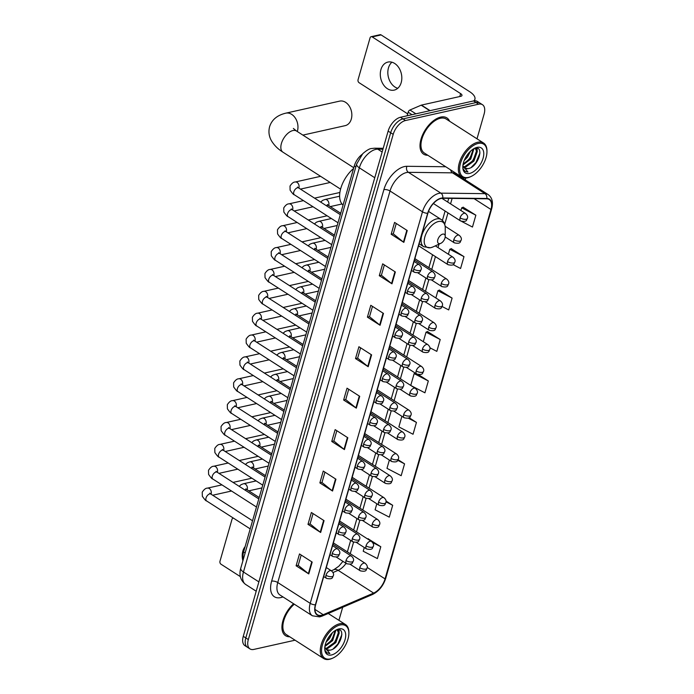 <?xml version="1.0" encoding="UTF-8"?>
<svg xmlns="http://www.w3.org/2000/svg" width="694" height="694" viewBox="0 0 694 694"><rect width="100%" height="100%" fill="white"/><g stroke="black" fill="none" stroke-linecap="round" stroke-linejoin="round"><path stroke-width="1.04" d="M243.429 558.922A13.464 7.33 -57.3 0 1 243.594 551.956L354.278 165.961A13.464 7.33 -57.3 0 1 362.094 154.38M477.004 138.809L484.108 114.042A13.464 7.33 122.7 0 0 482.469 104.699L477.394 101.445A13.464 7.33 122.7 0 0 473.525 100.942L400.447 117.277A13.464 7.33 122.7 0 0 388.137 131.105L243.273 636.311A13.464 7.33 122.7 0 0 244.913 645.654L247.454 647.276A13.464 7.33 122.7 0 1 245.806 637.933A13.464 7.33 122.7 0 0 247.454 647.276L249.987 648.907A13.464 7.33 122.7 0 0 253.857 649.411L295.071 640.198M482.469 104.699A13.464 7.33 122.7 0 0 478.591 104.195L405.513 120.522A13.464 7.33 122.7 0 0 393.203 134.358L390.67 132.736L245.806 637.933L390.67 132.736A13.464 7.33 122.7 0 1 402.98 118.9A13.464 7.33 122.7 0 0 390.67 132.736L388.137 131.105M478.591 104.195L476.058 102.565L402.98 118.9L476.058 102.565A13.464 7.33 122.7 0 1 479.927 103.068A13.464 7.33 122.7 0 0 476.058 102.565L473.525 100.942M449.599 121.242A21.549 11.737 122.7 0 0 446.893 117.902A21.549 11.737 122.7 0 0 440.699 117.095A21.549 11.737 122.7 0 0 422.802 134.419A21.549 11.737 122.7 0 0 423.635 154.181A21.549 11.737 122.7 0 0 427.799 155.248A21.549 11.737 122.7 0 1 423.635 154.181A21.549 11.737 122.7 0 1 422.802 134.419A21.549 11.737 122.7 0 1 440.699 117.095A21.549 11.737 122.7 0 1 446.893 117.902A21.549 11.737 122.7 0 1 449.599 121.242M321.513 615.266A14.366 7.825 -57.3 0 1 317.384 614.728A14.366 7.825 -57.3 0 1 315.631 604.76L427.903 213.232A14.366 7.825 -57.3 0 1 442.625 198.293L486.685 198.805A14.366 7.825 -57.3 0 1 489.218 199.516A14.366 7.825 -57.3 0 1 490.97 209.484L385.049 578.891A14.366 7.825 -57.3 0 1 373.624 593.084L323.222 614.702A14.366 7.825 -57.3 0 1 321.513 615.266M321.426 615.578A14.721 8.016 122.7 0 0 323.17 615.005L373.58 593.387A14.721 8.016 122.7 0 0 385.283 578.839L491.213 209.432A14.721 8.016 122.7 0 0 486.815 198.484L442.755 197.972A14.721 8.016 122.7 0 0 427.66 213.284L315.388 604.812A14.721 8.016 122.7 0 0 321.426 615.578M407.239 230.538L394.565 222.41L391.173 234.251L403.847 242.38L407.239 230.538M396.248 223.494L393.281 233.835L403.44 242.093A3.591 1.449 16 0 0 403.847 242.38M393.298 233.774L391.173 234.251M395.354 271.979L382.68 263.85L379.288 275.692L391.963 283.82L395.354 271.979M384.363 264.935L381.396 275.275L391.563 283.534A3.591 1.449 16 0 0 391.963 283.82M381.414 275.223L379.288 275.692M383.478 313.428L370.796 305.299L367.404 317.141L380.078 325.269L383.478 313.428M372.478 306.375L369.52 316.724L379.679 324.974A3.591 1.449 16 0 0 380.078 325.269M369.538 316.664L367.404 317.141M371.594 354.868L358.919 346.74L355.519 358.581L368.193 366.71L371.594 354.868M360.602 347.815L357.636 358.165L367.794 366.415A3.591 1.449 16 0 0 368.193 366.71M357.653 358.104L355.519 358.581M312.179 562.079L299.496 553.951L296.104 565.792L308.778 573.921L312.179 562.079M301.179 555.035L298.212 565.376L308.379 573.626A3.591 1.449 16 0 0 308.778 573.921M298.229 565.315L296.104 565.792M324.055 520.639L311.38 512.51L307.989 524.352L320.663 532.48L324.055 520.639M313.063 513.586L310.097 523.935L320.255 532.185A3.591 1.449 16 0 0 320.663 532.48M310.114 523.875L307.989 524.352M335.939 479.198L323.265 471.07L319.873 482.911L332.547 491.04L335.939 479.198M324.948 472.146L321.981 482.495L332.14 490.745A3.591 1.449 16 0 0 332.547 491.04M321.999 482.434L319.873 482.911M347.824 437.749L335.15 429.621L331.758 441.462L344.432 449.591L347.824 437.749M336.833 430.705L333.866 441.046L344.024 449.304A3.591 1.449 16 0 0 344.432 449.591M333.883 440.985L331.758 441.462M359.709 396.309L347.035 388.18L343.634 400.022L356.317 408.15L359.709 396.309M348.718 389.265L345.751 399.605L355.909 407.864A3.591 1.449 16 0 0 356.317 408.15M345.768 399.544L343.634 400.022M293.597 603.745A21.549 11.737 122.7 0 0 285.555 635.695A21.549 11.737 122.7 0 0 289.719 636.771A21.549 11.737 122.7 0 1 285.555 635.695A21.549 11.737 122.7 0 1 293.597 603.745M393.203 134.358L248.339 639.564A13.464 7.33 122.7 0 0 249.987 648.907M338.906 620.315A13.464 7.33 122.7 0 0 339.245 619.248L342.671 607.285M465.232 179.876L465.761 178.02M442.069 306.488L448.706 309.932L452.098 298.09L439.38 290.109M453.095 264.605L460.582 268.483L463.982 256.641L451.256 248.669M461.822 221.525L472.467 227.042L475.867 215.201L463.141 207.228M401.904 416.305L398.868 426.897L413.051 434.253L416.443 422.412L409.122 417.719M389.369 460.035L386.983 468.346L401.167 475.694L404.567 463.861L398.104 459.714M376.825 503.775L375.098 509.786L389.282 517.143L392.683 505.301L386.003 501.016M364.289 547.505L363.214 551.227L377.397 558.583L380.798 546.742L368.08 538.77M429.872 347.763L436.821 351.372L440.213 339.531L427.495 331.558M410.995 385.586L424.936 392.813L428.328 380.971L418.569 374.717M428.328 380.971L414.144 373.615L410.761 385.43M414.144 373.615L415.307 373.129M416.443 422.412L408.263 418.17M404.567 463.861L397.74 460.322M392.683 505.301L386.011 501.84M367.603 538.969L368.245 538.691M380.798 546.742L372.574 542.474M440.213 339.531L426.029 332.174L423.297 341.7M426.029 332.174L427.66 331.48M452.098 298.09L437.914 290.734L435.841 297.969M437.914 290.734L439.545 290.04M463.982 256.641L449.799 249.293L448.376 254.238M449.799 249.293L451.43 248.599M475.867 215.201L461.684 207.844L460.92 210.508M458.335 219.512L459.957 220.553M461.684 207.844L463.314 207.159M245.121 546.62A14.366 10.557 -102.6 0 0 242.839 551.114A14.366 10.557 -102.6 0 0 242.891 560.787M233.54 518.201A2.247 1.648 -102.6 0 0 233.071 518.21A2.247 1.648 -102.6 0 0 231.978 519.39L219.981 561.229A2.247 1.648 -102.6 0 0 221.004 564.213L240.341 576.619M340.086 624.973A19.302 10.514 122.7 0 0 322.441 644.804A19.302 10.514 122.7 0 0 330.353 658.918A19.302 10.514 122.7 0 0 333.042 657.99A19.302 10.514 122.7 0 0 348.882 633.275A19.302 10.514 122.7 0 0 340.086 624.973M348.882 633.275L348.891 632.468A20.195 11 122.7 0 0 345.482 624.539A20.195 11 122.7 0 0 339.678 623.776A20.195 11 122.7 0 0 322.901 640.015A20.195 11 122.7 0 0 323.682 658.545A20.195 11 122.7 0 0 329.485 659.3A20.195 11 122.7 0 0 332.305 658.328L333.042 657.99M294.299 604.188A20.195 11 122.7 0 0 286.284 634.568L323.682 658.545M332.435 632.728L329.494 638.558L326.093 642.141M330.856 634.359L327.021 640.059M335.861 630.169L332.66 640.588L324.896 646.487M335.228 630.542L331.871 640.076L325.035 645.68M324.844 646.834A11.225 6.116 122.7 0 0 326.605 649.758A11.225 6.116 122.7 0 0 329.832 650.174C340.251 648.977 346.757 626.925 336.859 629.84L337.674 630.195L339.192 633.093L335.835 642.618L327.455 648.656L325.538 648.673M337.258 629.97L338.394 632.581L335.037 642.115L326.666 648.144L325.295 648.231M329.832 650.174L326.492 649.679M331.48 654.971A14.808 8.068 122.7 0 0 345.022 639.755A14.808 8.068 122.7 0 0 338.95 628.92A14.808 8.068 122.7 0 0 336.937 629.614A14.808 8.068 122.7 0 0 324.723 648.656A14.808 8.068 122.7 0 0 331.48 654.971M325.208 650.547L327.021 652.907L329.893 653.575L324.792 647.294M329.893 653.575L326.926 652.846M341.882 634.524L337.909 644.015L333.129 648.942M338.629 629.762L338.767 631.488M338.377 634.377L334.742 641.976L330.283 646.661M335.211 632.347L331.576 639.946L327.117 644.631M330.006 635.374L327.577 639.001M338.984 629.831L339.123 632.607M335.983 630.091L335.948 630.577M302.879 135.104L345.178 125.649A12.57 9.239 -102.6 0 0 351.303 119.073A12.57 9.239 -102.6 0 0 349.256 106.069A12.57 9.239 -102.6 0 0 339.696 101.116L285.807 113.165A12.57 9.239 77.4 0 1 295.366 118.119A12.57 9.239 77.4 0 1 297.422 131.114A12.57 9.239 77.4 0 1 297.292 131.522M442.763 234.121A5.387 2.932 122.7 0 0 437.836 239.656A5.387 2.932 122.7 0 0 440.048 243.594A5.387 2.932 122.7 0 0 440.794 243.334A5.387 2.932 122.7 0 0 445.218 236.437A5.387 2.932 122.7 0 0 442.763 234.121M353.558 168.477A24.689 13.446 122.7 0 0 343.062 205.06M397.74 88.303A14.366 10.557 77.4 0 1 388.458 67.908A14.366 10.557 77.4 0 1 391.91 62.208M380.919 69.591A14.366 10.557 -102.6 0 0 383.262 84.46A14.366 10.557 -102.6 0 0 394.192 90.116A14.366 10.557 -102.6 0 0 401.193 82.603A14.366 10.557 -102.6 0 0 398.85 67.734A14.366 10.557 -102.6 0 0 387.92 62.078A14.366 10.557 -102.6 0 0 380.919 69.591M412.002 114.692L408.15 112.22L407.135 115.777M473.75 100.89A17.957 7.252 16 0 0 474.904 99.216A17.957 7.252 16 0 0 469.534 91.608L381.119 34.917L372.201 36.912L460.616 93.603A4.485 1.813 -164 0 1 461.961 95.503A4.485 1.813 -164 0 1 460.816 96.301L421.44 105.098L430.089 110.65M372.201 36.912A2.247 1.648 -102.6 0 0 371.151 36.695L380.06 34.7A2.247 1.648 77.4 0 1 381.119 34.917M371.151 36.695A2.247 1.648 -102.6 0 0 370.058 37.866L358.061 79.706A2.247 1.648 -102.6 0 0 359.076 82.69L407.682 113.859M408.15 112.22A2.247 1.223 -57.3 0 1 409.937 110.008L421.171 105.184A2.247 1.223 -57.3 0 1 421.44 105.098M478.157 143.45A19.302 10.514 122.7 0 0 460.512 163.281A19.302 10.514 122.7 0 0 468.424 177.395A19.302 10.514 122.7 0 0 471.113 176.467A19.302 10.514 122.7 0 0 486.962 151.752A19.302 10.514 122.7 0 0 478.157 143.45M486.962 151.752L486.962 150.945A20.195 11 122.7 0 0 483.562 143.016A20.195 11 122.7 0 0 477.75 142.253A20.195 11 122.7 0 0 460.972 158.492A20.195 11 122.7 0 0 461.753 177.022A20.195 11 122.7 0 0 467.565 177.777A20.195 11 122.7 0 0 470.376 176.805L471.113 176.467M483.562 143.016L446.164 119.038A20.195 11 122.7 0 0 440.352 118.275A20.195 11 122.7 0 0 423.583 134.515A20.195 11 122.7 0 0 424.364 153.044L461.753 177.022M470.515 151.205L467.565 157.035L464.165 160.618M468.927 152.845L465.093 158.536M473.933 148.646L470.74 159.065L462.967 164.964M473.299 149.028L469.942 158.562L463.106 164.157M474.939 148.316L475.754 148.672L477.264 151.57L473.907 161.095L465.535 167.133L463.609 167.15M475.329 148.455L476.474 151.058L473.117 160.592L464.737 166.621L463.366 166.707M462.915 165.311A11.225 6.116 122.7 0 0 464.685 168.234A11.225 6.116 122.7 0 0 467.912 168.651L464.564 168.156M469.552 173.448A14.808 8.068 122.7 0 0 483.093 158.232A14.808 8.068 122.7 0 0 477.021 147.397A14.808 8.068 122.7 0 0 475.017 148.091A14.808 8.068 122.7 0 0 462.803 167.141A14.808 8.068 122.7 0 0 469.552 173.448M467.912 168.651C478.322 167.462 484.828 145.402 474.93 148.316M463.28 169.024L465.093 171.383L467.964 172.051L462.863 165.771M467.964 172.051L465.006 171.323M479.953 153.001L475.98 162.491L471.2 167.419M476.7 148.238L476.847 149.965M476.448 152.853L472.814 160.461L468.355 165.137M473.282 150.824L469.647 158.423L465.188 163.107M468.086 153.851L465.657 157.477M477.056 148.308L477.194 151.084M474.054 148.577L474.028 149.054M245.138 552.945L243.594 551.956M355.822 166.95L354.278 165.961M382.941 149.227L377.753 149.167A17.957 9.777 122.7 0 0 375.758 149.392A17.957 9.777 122.7 0 0 359.353 167.835L243.455 571.995A17.957 9.777 122.7 0 0 245.65 584.452C240.48 580.453 238.849 575.031 240.766 568.195L356.664 164.027A8.979 3.626 -164 0 0 359.353 167.835L374.769 177.725M258.879 581.884L243.455 571.995A8.979 3.626 -164 0 1 240.766 568.195M382.151 151.986L377.753 149.167A8.979 7.131 -89.3 0 0 374.595 148.195L383.209 148.299M243.273 636.311L248.339 639.564M400.447 117.277L405.513 120.522M282.952 596.918A22.442 12.223 -57.3 0 1 271.623 581.164L383.895 189.636A4.485 1.813 -164 0 1 390.028 190.997L277.756 582.535A17.957 9.777 122.7 0 0 279.951 594.992L312.404 615.795A17.957 9.777 -57.3 0 1 310.209 603.338A4.485 1.813 16 0 0 315.388 604.812M383.895 189.636A22.442 12.223 -57.3 0 1 404.402 166.577A22.442 12.223 -57.3 0 1 406.892 166.3L445.739 166.751M406.441 172.554A17.957 9.777 122.7 0 0 390.028 190.997L422.481 211.809A17.957 9.777 -57.3 0 1 440.881 193.14L484.941 193.652A17.957 9.777 -57.3 0 1 488.116 194.546L455.663 173.743A17.957 9.777 122.7 0 0 452.497 172.841L408.436 172.338A17.957 9.777 122.7 0 0 406.441 172.554M312.404 615.795L319.674 616.905L322.068 616.125A4.485 2.932 -113.2 0 0 323.17 615.005M322.068 616.125L372.47 594.506C378.811 591.323 383.235 585.927 385.725 578.31A4.485 1.813 -164 0 1 385.283 578.839M491.213 209.432A4.485 1.813 16 0 0 491.647 208.903C493.408 202.405 492.228 197.617 488.116 194.546M486.815 198.484A4.485 3.565 -89.3 0 0 484.941 193.652L452.497 172.841A4.485 3.565 90.7 0 1 450.658 169.909M372.47 594.506A4.485 2.932 -113.2 0 0 373.58 593.387M442.755 197.972A4.485 3.565 -89.3 0 0 440.881 193.14L408.436 172.338A4.485 3.565 90.7 0 1 406.892 166.3M427.66 213.284A4.485 1.813 -164 0 1 422.481 211.809L310.209 603.338L277.756 582.535A4.485 1.813 -164 0 0 271.623 581.164M458.621 175.009A22.442 12.223 -57.3 0 1 458.673 175.669M490.97 209.484L474.089 198.657M323.222 614.702L314.963 609.41M373.624 593.084L338.134 570.321A14.366 7.825 122.7 0 0 346.054 563.346M332.973 572.541L338.134 570.321A8.076 5.283 66.8 0 0 333.866 569.687L338.863 566.2L342.957 561.359M385.049 578.891L367.195 567.44M350.244 553.717L353.558 542.179M356.516 531.856L359.822 520.318M362.788 509.986L366.094 498.448M369.052 488.125L372.366 476.587M375.324 466.255L378.638 454.717M381.596 444.394L384.901 432.856M387.868 422.525L391.173 410.987M394.131 400.664L397.445 389.117M400.403 378.794L403.717 367.256M406.675 356.924L409.981 345.386M412.947 335.063L416.253 323.525M419.211 313.194L422.525 301.656M425.483 291.333L428.797 279.795M431.755 269.463L435.442 256.607M438.027 247.602L439.016 244.158M444.715 224.266L447.977 212.876M450.562 203.871L452.132 198.406M359.292 396.048L355.909 407.864M347.416 437.489L344.024 449.304M335.532 478.929L332.14 490.745M323.647 520.37L320.255 532.185M311.762 561.819L308.379 573.626M371.177 354.599L367.794 366.415M383.062 313.159L379.679 324.974M394.947 271.718L391.563 283.534M406.831 230.278L403.44 242.093M340.581 189.141L282.952 152.186A12.57 6.845 -57.3 0 1 281.417 143.467A12.57 6.845 -57.3 0 1 292.903 130.55A12.57 6.845 -57.3 0 1 296.52 131.027L293.354 128.442M438.469 221.525A14.843 8.085 122.7 0 0 424.902 236.767A14.843 8.085 122.7 0 0 430.983 247.628A14.843 8.085 122.7 0 0 433.056 246.908L430.523 247.775L423.765 246.743A16.162 8.805 122.7 0 1 423.14 231.917A16.162 8.805 122.7 0 1 436.561 218.931A16.162 8.805 122.7 0 1 441.211 219.538C443.865 221.351 445.21 224.136 445.236 227.91A14.843 8.085 122.7 0 0 438.469 221.525M326.007 575.265A4.485 2.446 122.7 0 0 326.562 578.38C333.883 579.95 332.2 576.471 333.293 575.838A4.485 1.813 -164 0 1 332.148 576.627A4.485 1.813 16 0 1 326.007 575.265A4.485 2.446 122.7 0 1 330.11 570.65A4.485 2.446 122.7 0 1 331.402 570.824C333.398 572.593 334.031 574.268 333.293 575.838M221.95 484.88L207.411 488.134A4.043 2.967 77.4 0 1 210.482 489.721A4.043 2.967 77.4 0 1 211.141 493.902A4.043 2.967 77.4 0 1 211.071 494.119A4.043 2.967 77.4 0 1 211.054 494.18M209.97 493.868L209.77 493.165L210.863 494.067A4.043 2.203 122.7 0 0 209.709 493.911A4.043 2.203 122.7 0 0 206.083 497.841A4.043 2.203 122.7 0 0 206.508 500.868C206.014 501.059 204.626 499.541 202.336 496.288L202.232 492.185C204.019 489.426 205.745 488.073 207.411 488.134M332.279 553.396A4.485 2.446 122.7 0 0 332.825 556.51C340.155 558.08 338.464 554.601 339.566 553.968A4.485 1.813 -164 0 1 338.42 554.766A4.485 1.813 16 0 1 332.279 553.396A4.485 2.446 122.7 0 1 336.382 548.789A4.485 2.446 122.7 0 1 337.674 548.954C339.67 550.724 340.294 552.398 339.566 553.968M228.222 463.011L213.683 466.264A4.043 2.967 77.4 0 1 216.754 467.86A4.043 2.967 77.4 0 1 217.413 472.033A4.043 2.967 77.4 0 1 217.343 472.258A4.043 2.967 77.4 0 1 217.317 472.319M216.242 472.007L216.042 471.295L217.135 472.198A4.043 2.203 122.7 0 0 215.973 472.05A4.043 2.203 122.7 0 0 212.355 475.971A4.043 2.203 122.7 0 0 212.78 478.999C212.286 479.198 210.898 477.672 208.599 474.427L208.504 470.324C210.291 467.556 212.017 466.203 213.683 466.264M338.551 531.535A4.485 2.446 122.7 0 0 339.097 534.649C346.427 536.219 344.736 532.74 345.838 532.107A4.485 1.813 -164 0 1 344.692 532.897A4.485 1.813 16 0 1 338.551 531.535A4.485 2.446 122.7 0 1 342.654 526.919A4.485 2.446 122.7 0 1 343.946 527.093C345.933 528.863 346.566 530.537 345.838 532.107M234.485 441.15L219.946 444.394A4.043 2.967 77.4 0 1 223.026 445.99A4.043 2.967 77.4 0 1 223.685 450.172A4.043 2.967 77.4 0 1 223.615 450.389A4.043 2.967 77.4 0 1 223.589 450.449M222.514 450.137L222.306 449.426L223.407 450.337A4.043 2.203 122.7 0 0 222.245 450.18A4.043 2.203 122.7 0 0 218.619 454.11A4.043 2.203 122.7 0 0 219.044 457.138C218.558 457.329 217.161 455.811 214.871 452.557L214.776 448.454C216.563 445.695 218.289 444.342 219.946 444.394M344.823 509.665A4.485 2.446 122.7 0 0 345.369 512.779C352.699 514.349 351.008 510.871 352.11 510.237A4.485 1.813 -164 0 1 350.956 511.036A4.485 1.813 16 0 1 344.823 509.665A4.485 2.446 122.7 0 1 348.926 505.059A4.485 2.446 122.7 0 1 350.21 505.223C352.205 506.993 352.838 508.667 352.11 510.237M240.757 419.28L226.218 422.533A4.043 2.967 77.4 0 1 229.289 424.121A4.043 2.967 77.4 0 1 229.948 428.302A4.043 2.967 77.4 0 1 229.879 428.528A4.043 2.967 77.4 0 1 229.861 428.588M228.777 428.276L228.578 427.565L229.679 428.467A4.043 2.203 122.7 0 0 228.517 428.311A4.043 2.203 122.7 0 0 224.891 432.241A4.043 2.203 122.7 0 0 225.316 435.268C224.821 435.468 223.433 433.941 221.143 430.688L221.039 426.593C222.835 423.826 224.561 422.473 226.218 422.533M351.086 487.804A4.485 2.446 122.7 0 0 351.641 490.918C358.963 492.48 357.28 489.001 358.373 488.376A4.485 1.813 -164 0 1 357.228 489.166A4.485 1.813 16 0 1 351.086 487.804A4.485 2.446 122.7 0 1 355.189 483.189A4.485 2.446 122.7 0 1 356.482 483.354C358.477 485.132 359.11 486.806 358.373 488.376M247.029 397.419L232.49 400.664A4.043 2.967 77.4 0 1 235.561 402.26A4.043 2.967 77.4 0 1 236.22 406.441A4.043 2.967 77.4 0 1 236.151 406.658A4.043 2.967 77.4 0 1 236.133 406.719M235.049 406.406L234.85 405.695L235.951 406.597A4.043 2.203 122.7 0 0 234.789 406.45A4.043 2.203 122.7 0 0 231.163 410.371A4.043 2.203 122.7 0 0 231.588 413.398C231.093 413.598 229.705 412.071 227.415 408.827L227.311 404.723C229.098 401.956 230.824 400.603 232.49 400.664M357.358 465.934A4.485 2.446 122.7 0 0 357.904 469.049C365.235 470.619 363.543 467.14 364.645 466.507A4.485 1.813 -164 0 1 363.5 467.305A4.485 1.813 16 0 1 357.358 465.934A4.485 2.446 122.7 0 1 361.461 461.319A4.485 2.446 122.7 0 1 362.754 461.493C364.749 463.262 365.374 464.937 364.645 466.507M253.301 375.549L238.762 378.803A4.043 2.967 77.4 0 1 241.833 380.39A4.043 2.967 77.4 0 1 242.492 384.571A4.043 2.967 77.4 0 1 242.423 384.788A4.043 2.967 77.4 0 1 242.397 384.849M241.321 384.537L241.122 383.834L242.215 384.736A4.043 2.203 122.7 0 0 241.052 384.58A4.043 2.203 122.7 0 0 237.435 388.51A4.043 2.203 122.7 0 0 237.86 391.537C237.365 391.737 235.977 390.21 233.678 386.957L233.583 382.862C235.37 380.095 237.096 378.742 238.762 378.803M363.63 444.065A4.485 2.446 122.7 0 0 364.177 447.179C371.507 448.749 369.815 445.27 370.917 444.637A4.485 1.813 -164 0 1 369.772 445.435A4.485 1.813 16 0 1 363.63 444.065A4.485 2.446 122.7 0 1 367.733 439.458A4.485 2.446 122.7 0 1 369.026 439.623C371.012 441.401 371.646 443.067 370.917 444.637M259.565 353.688L245.025 356.933A4.043 2.967 77.4 0 1 248.105 358.529A4.043 2.967 77.4 0 1 248.764 362.71A4.043 2.967 77.4 0 1 248.695 362.927A4.043 2.967 77.4 0 1 248.669 362.988M247.593 362.676L247.385 361.964L248.487 362.867A4.043 2.203 122.7 0 0 247.324 362.719A4.043 2.203 122.7 0 0 243.698 366.64A4.043 2.203 122.7 0 0 244.123 369.668C243.637 369.867 242.241 368.341 239.951 365.096L239.855 360.993C241.642 358.225 243.368 356.872 245.025 356.933M369.902 422.204A4.485 2.446 122.7 0 0 370.449 425.318C377.779 426.888 376.087 423.409 377.189 422.776A4.485 1.813 -164 0 1 376.035 423.574A4.485 1.813 16 0 1 369.902 422.204A4.485 2.446 122.7 0 1 374.005 417.588A4.485 2.446 122.7 0 1 375.289 417.762C377.284 419.532 377.918 421.206 377.189 422.776M265.837 331.819L251.297 335.072A4.043 2.967 77.4 0 1 254.368 336.659A4.043 2.967 77.4 0 1 255.028 340.841A4.043 2.967 77.4 0 1 254.958 341.058A4.043 2.967 77.4 0 1 254.941 341.118M253.857 340.806L253.657 340.103L254.759 341.006A4.043 2.203 122.7 0 0 253.596 340.849A4.043 2.203 122.7 0 0 249.97 344.779A4.043 2.203 122.7 0 0 250.395 347.807C249.901 348.006 248.513 346.479 246.223 343.226L246.118 339.132C247.914 336.364 249.64 335.011 251.297 335.072M376.174 400.334A4.485 2.446 122.7 0 0 376.721 403.448C384.051 405.018 382.359 401.54 383.452 400.906A4.485 1.813 -164 0 1 382.307 401.705A4.485 1.813 16 0 1 376.174 400.334A4.485 2.446 122.7 0 1 380.269 395.727A4.485 2.446 122.7 0 1 381.561 395.892C383.556 397.671 384.19 399.336 383.452 400.906M272.109 309.958L257.569 313.202A4.043 2.967 77.4 0 1 260.64 314.798A4.043 2.967 77.4 0 1 261.3 318.971A4.043 2.967 77.4 0 1 261.23 319.197A4.043 2.967 77.4 0 1 261.213 319.257M260.129 318.945L259.929 318.234L261.031 319.136A4.043 2.203 122.7 0 0 259.868 318.988A4.043 2.203 122.7 0 0 256.242 322.91A4.043 2.203 122.7 0 0 256.667 325.937C256.173 326.137 254.785 324.61 252.495 321.365L252.39 317.262C254.178 314.495 255.904 313.141 257.569 313.202M382.437 378.473A4.485 2.446 122.7 0 0 382.984 381.587C390.314 383.157 388.623 379.679 389.724 379.045A4.485 1.813 -164 0 1 388.579 379.835A4.485 1.813 16 0 1 382.437 378.473A4.485 2.446 122.7 0 1 386.541 373.858A4.485 2.446 122.7 0 1 387.833 374.031C389.828 375.801 390.453 377.475 389.724 379.045M278.381 288.088L263.841 291.341A4.043 2.967 77.4 0 1 266.912 292.929A4.043 2.967 77.4 0 1 267.572 297.11A4.043 2.967 77.4 0 1 267.502 297.327A4.043 2.967 77.4 0 1 267.476 297.388M266.401 297.075L266.201 296.364L267.294 297.275A4.043 2.203 122.7 0 0 266.132 297.119A4.043 2.203 122.7 0 0 262.514 301.049A4.043 2.203 122.7 0 0 262.939 304.076C262.445 304.267 261.057 302.749 258.758 299.496L258.662 295.392C260.45 292.634 262.176 291.28 263.841 291.341M388.709 356.603A4.485 2.446 122.7 0 0 389.256 359.718C396.586 361.288 394.895 357.809 395.996 357.176A4.485 1.813 -164 0 1 394.851 357.974A4.485 1.813 16 0 1 388.709 356.603A4.485 2.446 122.7 0 1 392.813 351.997A4.485 2.446 122.7 0 1 394.105 352.162C396.092 353.931 396.725 355.606 395.996 357.176M284.644 266.218L270.105 269.472A4.043 2.967 77.4 0 1 273.184 271.068A4.043 2.967 77.4 0 1 273.844 275.24A4.043 2.967 77.4 0 1 273.774 275.466A4.043 2.967 77.4 0 1 273.748 275.527M272.673 275.214L272.464 274.503L273.566 275.405A4.043 2.203 122.7 0 0 272.404 275.258A4.043 2.203 122.7 0 0 268.778 279.179A4.043 2.203 122.7 0 0 269.203 282.206C268.717 282.406 267.32 280.879 265.03 277.635L264.935 273.531C266.722 270.764 268.448 269.411 270.105 269.472M394.981 334.742A4.485 2.446 122.7 0 0 395.528 337.857C402.858 339.418 401.167 335.948 402.268 335.315A4.485 1.813 -164 0 1 401.123 336.104A4.485 1.813 16 0 1 394.981 334.742A4.485 2.446 122.7 0 1 399.085 330.127A4.485 2.446 122.7 0 1 400.377 330.301C402.364 332.07 402.997 333.745 402.268 335.315M290.916 244.357L276.377 247.602A4.043 2.967 77.4 0 1 279.448 249.198A4.043 2.967 77.4 0 1 280.107 253.379A4.043 2.967 77.4 0 1 280.038 253.596A4.043 2.967 77.4 0 1 280.02 253.657M278.945 253.345L278.736 252.633L279.838 253.536A4.043 2.203 122.7 0 0 278.676 253.388A4.043 2.203 122.7 0 0 275.05 257.318A4.043 2.203 122.7 0 0 275.475 260.345C274.989 260.536 273.592 259.018 271.302 255.765L271.198 251.662C272.994 248.903 274.72 247.55 276.377 247.602M401.253 312.873A4.485 2.446 122.7 0 0 401.8 315.987C409.13 317.557 407.439 314.078 408.532 313.445A4.485 1.813 -164 0 1 407.387 314.243A4.485 1.813 16 0 1 401.253 312.873A4.485 2.446 122.7 0 1 405.348 308.266A4.485 2.446 122.7 0 1 406.641 308.431C408.636 310.201 409.269 311.875 408.532 313.445M297.188 222.488L282.649 225.741A4.043 2.967 77.4 0 1 285.72 227.328A4.043 2.967 77.4 0 1 286.379 231.51A4.043 2.967 77.4 0 1 286.31 231.735A4.043 2.967 77.4 0 1 286.292 231.787M285.208 231.484L285.008 230.772L286.11 231.675A4.043 2.203 122.7 0 0 284.948 231.518A4.043 2.203 122.7 0 0 281.322 235.448A4.043 2.203 122.7 0 0 281.747 238.476C281.252 238.675 279.864 237.148 277.574 233.895L277.47 229.801C279.257 227.033 280.983 225.68 282.649 225.741M407.517 291.012A4.485 2.446 122.7 0 0 408.063 294.126C415.394 295.687 413.702 292.209 414.804 291.584A4.485 1.813 -164 0 1 413.659 292.374A4.485 1.813 16 0 1 407.517 291.012A4.485 2.446 122.7 0 1 411.62 286.396A4.485 2.446 122.7 0 1 412.913 286.561C414.908 288.34 415.533 290.014 414.804 291.584M303.46 200.627L288.921 203.871A4.043 2.967 77.4 0 1 291.992 205.467A4.043 2.967 77.4 0 1 292.651 209.649A4.043 2.967 77.4 0 1 292.582 209.866A4.043 2.967 77.4 0 1 292.556 209.926M291.48 209.614L291.28 208.903L292.374 209.805A4.043 2.203 122.7 0 0 291.211 209.657A4.043 2.203 122.7 0 0 287.594 213.578A4.043 2.203 122.7 0 0 288.019 216.606C287.524 216.806 286.136 215.279 283.837 212.034L283.742 207.931C285.529 205.164 287.255 203.81 288.921 203.871M413.789 269.142A4.485 2.446 122.7 0 0 414.335 272.256C421.666 273.826 419.974 270.348 421.076 269.714A4.485 1.813 -164 0 1 419.931 270.513A4.485 1.813 16 0 1 413.789 269.142A4.485 2.446 122.7 0 1 417.892 264.527A4.485 2.446 122.7 0 1 419.185 264.7C421.171 266.47 421.805 268.144 421.076 269.714M320.602 176.328L295.184 182.01A4.043 2.967 77.4 0 1 298.264 183.598A4.043 2.967 77.4 0 1 298.923 187.779A4.043 2.967 77.4 0 1 298.854 187.996A4.043 2.967 77.4 0 1 298.828 188.057M297.752 187.744L297.544 187.042L298.646 187.944A4.043 2.203 122.7 0 0 297.483 187.788A4.043 2.203 122.7 0 0 293.866 191.718A4.043 2.203 122.7 0 0 294.282 194.745C293.796 194.945 292.4 193.418 290.109 190.165L290.014 186.07C291.801 183.303 293.527 181.949 295.184 182.01M346.02 560.561A4.485 2.446 122.7 0 0 346.566 563.675C353.897 565.246 352.205 561.767 353.307 561.134A4.485 1.813 -164 0 1 352.162 561.923A4.485 1.813 16 0 1 346.02 560.561A4.485 2.446 122.7 0 1 350.123 555.946A4.485 2.446 122.7 0 1 351.416 556.12C353.402 557.889 354.035 559.564 353.307 561.134M239.152 486.321L241.174 484.612L243.516 483.753A4.043 2.967 77.4 0 1 245.416 484.143A4.043 2.967 77.4 0 1 247.177 489.738A4.043 2.967 77.4 0 1 247.159 489.799M246.075 489.487L245.876 488.776L246.977 489.686A4.043 2.203 122.7 0 0 245.815 489.53A4.043 2.203 122.7 0 0 244.826 489.955M352.292 538.691A4.485 2.446 122.7 0 0 352.838 541.806C360.169 543.376 358.477 539.897 359.57 539.264A4.485 1.813 -164 0 1 358.425 540.062A4.485 1.813 16 0 1 352.292 538.691A4.485 2.446 122.7 0 1 356.395 534.085A4.485 2.446 122.7 0 1 357.679 534.25C359.674 536.02 360.307 537.694 359.57 539.264M245.424 464.451L247.446 462.742L249.788 461.883A4.043 2.967 77.4 0 1 251.688 462.273A4.043 2.967 77.4 0 1 253.449 467.877A4.043 2.967 77.4 0 1 253.431 467.938M252.347 467.626L252.148 466.915L253.241 467.817A4.043 2.203 122.7 0 0 252.078 467.661A4.043 2.203 122.7 0 0 251.098 468.086M358.555 516.83A4.485 2.446 122.7 0 0 359.11 519.945C366.432 521.506 364.74 518.036 365.842 517.403A4.485 1.813 -164 0 1 364.697 518.192A4.485 1.813 16 0 1 358.555 516.83A4.485 2.446 122.7 0 1 362.658 512.215A4.485 2.446 122.7 0 1 363.951 512.389C365.946 514.159 366.571 515.833 365.842 517.403M251.696 442.581L253.709 440.881L256.051 440.013A4.043 2.967 77.4 0 1 257.951 440.404A4.043 2.967 77.4 0 1 259.721 446.008A4.043 2.967 77.4 0 1 259.695 446.069M258.619 445.756L258.411 445.045L259.513 445.947A4.043 2.203 122.7 0 0 258.35 445.8A4.043 2.203 122.7 0 0 257.37 446.225M364.827 494.961A4.485 2.446 122.7 0 0 365.374 498.075C372.704 499.645 371.012 496.167 372.114 495.533A4.485 1.813 -164 0 1 370.969 496.331A4.485 1.813 16 0 1 364.827 494.961A4.485 2.446 122.7 0 1 368.93 490.354A4.485 2.446 122.7 0 1 370.223 490.519C372.218 492.289 372.843 493.963 372.114 495.533M257.968 420.72L259.981 419.011L262.323 418.152A4.043 2.967 77.4 0 1 264.223 418.543A4.043 2.967 77.4 0 1 265.993 424.138A4.043 2.967 77.4 0 1 265.967 424.199M264.891 423.895L264.683 423.184L265.785 424.086A4.043 2.203 122.7 0 0 264.622 423.93A4.043 2.203 122.7 0 0 263.642 424.355M371.099 473.1A4.485 2.446 122.7 0 0 371.646 476.214C378.976 477.776 377.284 474.297 378.386 473.672A4.485 1.813 -164 0 1 377.241 474.462A4.485 1.813 16 0 1 371.099 473.1A4.485 2.446 122.7 0 1 375.202 468.485A4.485 2.446 122.7 0 1 376.495 468.65C378.482 470.428 379.115 472.102 378.386 473.672M264.232 398.85L266.253 397.142L268.595 396.283A4.043 2.967 77.4 0 1 270.495 396.673A4.043 2.967 77.4 0 1 272.256 402.277A4.043 2.967 77.4 0 1 272.239 402.338M271.154 402.026L270.955 401.314L272.057 402.216A4.043 2.203 122.7 0 0 270.894 402.069A4.043 2.203 122.7 0 0 269.905 402.494M377.371 451.23A4.485 2.446 122.7 0 0 377.918 454.344C385.248 455.915 383.556 452.436 384.649 451.803A4.485 1.813 -164 0 1 383.504 452.601A4.485 1.813 16 0 1 377.371 451.23A4.485 2.446 122.7 0 1 381.474 446.615A4.485 2.446 122.7 0 1 382.758 446.789C384.754 448.558 385.387 450.233 384.649 451.803M270.504 376.989L272.525 375.281L274.867 374.422A4.043 2.967 77.4 0 1 276.767 374.812A4.043 2.967 77.4 0 1 278.528 380.407A4.043 2.967 77.4 0 1 278.511 380.468M277.427 380.156L277.227 379.453L278.32 380.355A4.043 2.203 122.7 0 0 277.158 380.199A4.043 2.203 122.7 0 0 276.177 380.624M383.635 429.36A4.485 2.446 122.7 0 0 384.19 432.475C391.511 434.045 389.828 430.566 390.922 429.933A4.485 1.813 -164 0 1 389.776 430.731A4.485 1.813 16 0 1 383.635 429.36A4.485 2.446 122.7 0 1 387.738 424.754A4.485 2.446 122.7 0 1 389.03 424.919C391.026 426.697 391.65 428.363 390.922 429.933M276.776 355.12L278.788 353.411L281.131 352.552A4.043 2.967 77.4 0 1 283.031 352.942A4.043 2.967 77.4 0 1 284.8 358.546A4.043 2.967 77.4 0 1 284.774 358.607M283.699 358.295L283.49 357.584L284.592 358.486A4.043 2.203 122.7 0 0 283.43 358.338A4.043 2.203 122.7 0 0 282.449 358.763M389.907 407.499A4.485 2.446 122.7 0 0 390.453 410.614C397.783 412.184 396.092 408.705 397.194 408.072A4.485 1.813 -164 0 1 396.048 408.87A4.485 1.813 16 0 1 389.907 407.499A4.485 2.446 122.7 0 1 394.01 402.884A4.485 2.446 122.7 0 1 395.302 403.058C397.298 404.828 397.922 406.502 397.194 408.072M283.048 333.259L285.061 331.55L287.403 330.691A4.043 2.967 77.4 0 1 289.303 331.081A4.043 2.967 77.4 0 1 291.072 336.677A4.043 2.967 77.4 0 1 291.046 336.737M289.971 336.425L289.762 335.723L290.864 336.625A4.043 2.203 122.7 0 0 289.702 336.469A4.043 2.203 122.7 0 0 288.721 336.894M396.179 385.63A4.485 2.446 122.7 0 0 396.725 388.744C404.055 390.314 402.364 386.836 403.466 386.202A4.485 1.813 -164 0 1 402.32 387A4.485 1.813 16 0 1 396.179 385.63A4.485 2.446 122.7 0 1 400.282 381.023A4.485 2.446 122.7 0 1 401.574 381.188C403.561 382.967 404.194 384.632 403.466 386.202M289.311 311.389L291.333 309.68L293.675 308.821A4.043 2.967 77.4 0 1 295.575 309.212A4.043 2.967 77.4 0 1 297.336 314.816A4.043 2.967 77.4 0 1 297.318 314.876M296.234 314.564L296.034 313.853L297.136 314.755A4.043 2.203 122.7 0 0 295.974 314.608A4.043 2.203 122.7 0 0 294.985 315.024M402.451 363.769A4.485 2.446 122.7 0 0 402.997 366.883C410.328 368.453 408.636 364.975 409.729 364.341A4.485 1.813 -164 0 1 408.584 365.131A4.485 1.813 16 0 1 402.451 363.769A4.485 2.446 122.7 0 1 406.554 359.154A4.485 2.446 122.7 0 1 407.838 359.327C409.833 361.097 410.466 362.771 409.729 364.341M295.583 289.528L297.605 287.819L299.947 286.96A4.043 2.967 77.4 0 1 301.847 287.342A4.043 2.967 77.4 0 1 303.608 292.946A4.043 2.967 77.4 0 1 303.59 293.007M302.506 292.695L302.306 291.983L303.399 292.894A4.043 2.203 122.7 0 0 302.237 292.738A4.043 2.203 122.7 0 0 301.257 293.163M408.714 341.899A4.485 2.446 122.7 0 0 409.269 345.013C416.591 346.584 414.908 343.105 416.001 342.472A4.485 1.813 -164 0 1 414.856 343.27A4.485 1.813 16 0 1 408.714 341.899A4.485 2.446 122.7 0 1 412.817 337.293A4.485 2.446 122.7 0 1 414.11 337.458C416.105 339.227 416.738 340.901 416.001 342.472M301.855 267.658L303.877 265.949L306.219 265.091A4.043 2.967 77.4 0 1 308.119 265.481A4.043 2.967 77.4 0 1 309.88 271.085A4.043 2.967 77.4 0 1 309.854 271.146M308.778 270.834L308.57 270.122L309.671 271.024A4.043 2.203 122.7 0 0 308.509 270.868A4.043 2.203 122.7 0 0 307.529 271.293M414.986 320.038A4.485 2.446 122.7 0 0 415.533 323.152C422.863 324.714 421.171 321.244 422.273 320.611A4.485 1.813 -164 0 1 421.128 321.4A4.485 1.813 16 0 1 414.986 320.038A4.485 2.446 122.7 0 1 419.089 315.423A4.485 2.446 122.7 0 1 420.382 315.597C422.377 317.366 423.002 319.04 422.273 320.611M308.127 245.789L310.14 244.08L312.482 243.221A4.043 2.967 77.4 0 1 314.382 243.611A4.043 2.967 77.4 0 1 316.152 249.215A4.043 2.967 77.4 0 1 316.126 249.276M315.05 248.964L314.842 248.252L315.944 249.155A4.043 2.203 122.7 0 0 314.781 249.007A4.043 2.203 122.7 0 0 313.801 249.432M421.258 298.168A4.485 2.446 122.7 0 0 421.805 301.283C429.135 302.853 427.443 299.374 428.545 298.741A4.485 1.813 -164 0 1 427.4 299.539A4.485 1.813 16 0 1 421.258 298.168A4.485 2.446 122.7 0 1 425.361 293.562A4.485 2.446 122.7 0 1 426.654 293.727C428.64 295.497 429.274 297.171 428.545 298.741M314.391 223.928L316.412 222.219L318.754 221.36A4.043 2.967 77.4 0 1 320.654 221.75A4.043 2.967 77.4 0 1 322.415 227.346A4.043 2.967 77.4 0 1 322.398 227.406M321.313 227.094L321.114 226.391L322.216 227.294A4.043 2.203 122.7 0 0 321.053 227.138A4.043 2.203 122.7 0 0 320.064 227.563M427.53 276.299A4.485 2.446 122.7 0 0 428.077 279.422C435.407 280.983 433.715 277.505 434.817 276.88A4.485 1.813 -164 0 1 433.663 277.669A4.485 1.813 16 0 1 427.53 276.299A4.485 2.446 122.7 0 1 431.633 271.692A4.485 2.446 122.7 0 1 432.917 271.857C434.912 273.636 435.546 275.31 434.817 276.88M320.663 202.058L322.684 200.349L325.026 199.49A4.043 2.967 77.4 0 1 326.926 199.881A4.043 2.967 77.4 0 1 328.687 205.485A4.043 2.967 77.4 0 1 328.67 205.545M327.585 205.233L327.386 204.522L328.479 205.424A4.043 2.203 122.7 0 0 327.325 205.277A4.043 2.203 122.7 0 0 326.336 205.702M359.761 567.718A4.485 2.446 122.7 0 0 360.307 570.832C367.638 572.403 365.946 568.924 367.039 568.291A4.485 1.813 -164 0 1 365.894 569.089A4.485 1.813 16 0 1 359.761 567.718A4.485 2.446 122.7 0 1 363.856 563.112A4.485 2.446 122.7 0 1 365.148 563.276C367.143 565.055 367.777 566.72 367.039 568.291M366.024 545.857A4.485 2.446 122.7 0 0 366.571 548.971C373.901 550.542 372.21 547.063 373.311 546.43A4.485 1.813 -164 0 1 372.166 547.219A4.485 1.813 16 0 1 366.024 545.857A4.485 2.446 122.7 0 1 370.128 541.242A4.485 2.446 122.7 0 1 371.42 541.415C373.415 543.185 374.04 544.859 373.311 546.43M372.296 523.987A4.485 2.446 122.7 0 0 372.843 527.102C380.173 528.672 378.482 525.193 379.583 524.56A4.485 1.813 -164 0 1 378.438 525.358A4.485 1.813 16 0 1 372.296 523.987A4.485 2.446 122.7 0 1 376.4 519.381A4.485 2.446 122.7 0 1 377.692 519.546C379.679 521.315 380.312 522.99 379.583 524.56M378.568 502.126A4.485 2.446 122.7 0 0 379.115 505.241C386.445 506.802 384.754 503.332 385.855 502.699A4.485 1.813 -164 0 1 384.71 503.488A4.485 1.813 16 0 1 378.568 502.126A4.485 2.446 122.7 0 1 382.672 497.511A4.485 2.446 122.7 0 1 383.964 497.685C385.951 499.454 386.584 501.129 385.855 502.699M384.84 480.257A4.485 2.446 122.7 0 0 385.387 483.371C392.717 484.941 391.026 481.463 392.119 480.829A4.485 1.813 -164 0 1 390.974 481.627A4.485 1.813 16 0 1 384.84 480.257A4.485 2.446 122.7 0 1 388.935 475.65A4.485 2.446 122.7 0 1 390.228 475.815C392.223 477.585 392.856 479.259 392.119 480.829M391.104 458.387A4.485 2.446 122.7 0 0 391.65 461.51C398.981 463.072 397.289 459.593 398.391 458.968A4.485 1.813 -164 0 1 397.246 459.758A4.485 1.813 16 0 1 391.104 458.387A4.485 2.446 122.7 0 1 395.207 453.781A4.485 2.446 122.7 0 1 396.5 453.945C398.495 455.724 399.119 457.398 398.391 458.968M397.376 436.526A4.485 2.446 122.7 0 0 397.922 439.64C405.253 441.211 403.561 437.732 404.663 437.099A4.485 1.813 -164 0 1 403.518 437.897A4.485 1.813 16 0 1 397.376 436.526A4.485 2.446 122.7 0 1 401.479 431.911A4.485 2.446 122.7 0 1 402.772 432.084C404.758 433.854 405.391 435.528 404.663 437.099M403.648 414.656A4.485 2.446 122.7 0 0 404.194 417.771C411.525 419.341 409.833 415.862 410.935 415.229A4.485 1.813 -164 0 1 409.79 416.027A4.485 1.813 16 0 1 403.648 414.656A4.485 2.446 122.7 0 1 407.751 410.05A4.485 2.446 122.7 0 1 409.044 410.215C411.03 411.993 411.663 413.659 410.935 415.229M409.92 392.795A4.485 2.446 122.7 0 0 410.466 395.91C417.797 397.48 416.105 394.001 417.198 393.368A4.485 1.813 -164 0 1 416.053 394.166A4.485 1.813 16 0 1 409.92 392.795A4.485 2.446 122.7 0 1 414.014 388.18A4.485 2.446 122.7 0 1 415.307 388.354C417.302 390.123 417.935 391.798 417.198 393.368M416.183 370.926A4.485 2.446 122.7 0 0 416.73 374.04C424.06 375.61 422.368 372.131 423.47 371.498A4.485 1.813 -164 0 1 422.325 372.296A4.485 1.813 16 0 1 416.183 370.926A4.485 2.446 122.7 0 1 420.286 366.319A4.485 2.446 122.7 0 1 421.579 366.484C423.574 368.262 424.199 369.928 423.47 371.498M422.455 349.065A4.485 2.446 122.7 0 0 423.002 352.179C430.332 353.749 428.64 350.27 429.742 349.637A4.485 1.813 -164 0 1 428.597 350.427A4.485 1.813 16 0 1 422.455 349.065A4.485 2.446 122.7 0 1 426.558 344.45A4.485 2.446 122.7 0 1 427.851 344.623C429.838 346.393 430.471 348.067 429.742 349.637M428.727 327.195A4.485 2.446 122.7 0 0 429.274 330.309C436.604 331.879 434.912 328.401 436.014 327.768A4.485 1.813 -164 0 1 434.869 328.566A4.485 1.813 16 0 1 428.727 327.195A4.485 2.446 122.7 0 1 432.83 322.589A4.485 2.446 122.7 0 1 434.123 322.753C436.11 324.523 436.743 326.197 436.014 327.768M434.999 305.334A4.485 2.446 122.7 0 0 435.546 308.448C442.876 310.01 441.184 306.54 442.278 305.907A4.485 1.813 -164 0 1 441.132 306.696A4.485 1.813 16 0 1 434.999 305.334A4.485 2.446 122.7 0 1 439.102 300.719A4.485 2.446 122.7 0 1 440.386 300.884C442.382 302.662 443.015 304.336 442.278 305.907M441.263 283.464A4.485 2.446 122.7 0 0 441.818 286.579C449.139 288.149 447.448 284.67 448.55 284.037A4.485 1.813 -164 0 1 447.404 284.835A4.485 1.813 16 0 1 441.263 283.464A4.485 2.446 122.7 0 1 445.366 278.858A4.485 2.446 122.7 0 1 446.658 279.023C448.654 280.792 449.278 282.467 448.55 284.037M447.535 261.595A4.485 2.446 122.7 0 0 448.081 264.718C455.411 266.279 453.72 262.8 454.822 262.176A4.485 1.813 -164 0 1 453.676 262.965A4.485 1.813 16 0 1 447.535 261.595A4.485 2.446 122.7 0 1 451.638 256.988A4.485 2.446 122.7 0 1 452.93 257.153C454.926 258.931 455.55 260.606 454.822 262.176M453.807 239.734A4.485 2.446 122.7 0 0 454.353 242.848C461.684 244.418 459.992 240.939 461.094 240.306A4.485 1.813 -164 0 1 459.949 241.104A4.485 1.813 16 0 1 453.807 239.734A4.485 2.446 122.7 0 1 457.91 235.119A4.485 2.446 122.7 0 1 459.202 235.292C461.189 237.062 461.822 238.736 461.094 240.306M460.079 217.864A4.485 2.446 122.7 0 0 460.625 220.978C467.956 222.548 466.264 219.07 467.357 218.437A4.485 1.813 -164 0 1 466.212 219.235A4.485 1.813 16 0 1 460.079 217.864A4.485 2.446 122.7 0 1 464.182 213.258A4.485 2.446 122.7 0 1 465.466 213.422C467.461 215.201 468.094 216.866 467.357 218.437M460.616 93.603L459.784 96.527M429.794 110.71L421.171 105.184M409.937 110.008L415.888 113.825M356.664 164.027L362.736 153.704C366.632 150.32 369.564 148.594 371.542 148.525L374.595 148.195M245.65 584.452L256.199 591.219M385.725 578.31L491.647 208.903M347.373 551.877L350.661 540.409M353.645 530.016L356.933 518.548M359.908 508.147L363.196 496.678M366.18 486.277L369.468 474.817M372.452 464.416L375.74 452.948M378.724 442.546L382.012 431.087M384.997 420.685L388.284 409.217M391.26 398.816L394.548 387.356M397.532 376.955L400.82 365.486M403.804 355.085L407.092 343.617M410.076 333.224L413.364 321.756M416.339 311.354L419.627 299.886M422.611 289.485L425.899 278.025M428.883 267.624L432.57 254.767M442.399 220.475L445.106 211.037M447.691 202.023L448.74 198.363M331.333 570.772L333.866 569.687M337.067 629.805L337.674 630.195M328.236 613.479L345.482 624.539M282.952 152.186C280.758 150.728 275.692 147.683 271.458 140.778C268.96 136.388 268.335 131.704 269.593 126.733C271.822 119.724 277.227 115.204 285.807 113.165M419.141 243.776L423.765 246.743M428.519 211.392L441.211 219.538M445.218 236.437L445.236 227.91M440.794 243.334L433.056 246.908M353.767 167.731L296.52 131.027M250.213 528.889L206.508 500.868M323.716 576.558L326.562 578.38M233.045 482.399L251.887 478.192M252.538 520.778L210.863 494.067M326.301 567.545L331.402 570.824M212.685 495.23L231.518 491.022M256.476 507.019L212.78 478.999M329.988 554.688L332.825 556.51M239.317 460.53L258.151 456.322M258.801 498.917L217.135 472.198M332.573 545.684L337.674 548.954M218.957 473.36L237.79 469.153M262.748 485.158L219.044 457.138M336.26 532.827L339.097 534.649M245.589 438.669L264.423 434.461M265.073 477.047L223.407 450.337M338.837 523.814L343.946 527.093M225.229 451.499L244.062 447.292M269.02 463.288L225.316 435.268M342.524 510.958L345.369 512.779M251.861 416.799L270.695 412.592M271.345 455.186L229.679 428.467M345.109 501.953L350.21 505.223M231.492 429.629L250.334 425.422M275.292 441.427L231.588 413.398M348.796 489.096L351.641 490.918M258.125 394.938L276.967 390.722M277.617 433.316L235.951 406.597M351.381 480.083L356.482 483.354M237.764 407.768L256.598 403.552M281.556 419.558L237.86 391.537M355.068 467.227L357.904 469.049M264.397 373.068L283.23 368.861M283.881 411.455L242.215 384.736M357.653 458.222L362.754 461.493M244.036 385.899L262.87 381.691M287.828 397.697L244.123 369.668M361.34 445.357L364.177 447.179M270.669 351.207L289.502 346.991M290.153 389.586L248.487 362.867M363.916 436.353L369.026 439.623M250.308 364.038L269.142 359.822M294.1 375.827L250.395 347.807M367.603 423.496L370.449 425.318M276.941 329.338L295.774 325.13M296.425 367.725L254.759 341.006M370.188 414.483L375.289 417.762M256.572 342.168L275.414 337.961M300.372 353.966L256.667 325.937M373.875 401.626L376.721 403.448M283.204 307.477L302.046 303.261M302.697 345.855L261.031 319.136M376.46 392.622L381.561 395.892M262.844 320.307L281.677 316.091M306.635 332.096L262.939 304.076M380.147 379.765L382.984 381.587M289.476 285.607L308.31 281.4M308.96 323.985L267.294 297.275M382.732 370.752L387.833 374.031M269.116 298.437L287.949 294.23M312.907 310.227L269.203 282.206M386.419 357.896L389.256 359.718M295.748 263.737L314.582 259.53M315.232 302.124L273.566 275.405M388.996 348.891L394.105 352.162M275.388 276.568L294.221 272.36M319.179 288.366L275.475 260.345M392.683 336.035L395.528 337.857M302.02 241.876L320.854 237.669M321.504 280.255L279.838 253.536M395.268 327.021L400.377 330.301M281.651 254.707L300.493 250.499M325.451 266.496L281.747 238.476M398.955 314.165L401.8 315.987M308.283 220.007L327.126 215.799M327.776 258.394L286.11 231.675M401.54 305.16L406.641 308.431M287.923 232.837L306.757 228.63M331.715 244.635L288.019 216.606M405.227 292.304L408.063 294.126M314.556 198.146L339.887 192.481M334.04 236.524L292.374 209.805M407.812 283.291L412.913 286.561M294.195 210.976L313.029 206.76M337.987 222.765L294.282 194.745M411.499 270.434L414.335 272.256M340.312 214.663L298.646 187.944M414.075 261.43L419.185 264.7M300.467 189.106L330.179 182.47M248.79 490.849L261.959 487.908M336.304 557.1L346.566 563.675M259.2 497.52L246.977 489.686M243.516 483.753L256.147 480.925M332.973 544.287L351.416 556.12M255.062 468.979L268.231 466.038M342.576 535.23L352.838 541.806M265.472 475.659L253.241 467.817M249.788 461.883L262.419 459.055M339.236 522.426L357.679 534.25M261.334 447.118L274.503 444.169M348.848 513.36L359.11 519.945M271.744 453.789L259.513 445.947M256.051 440.013L268.691 437.194M345.508 500.556L363.951 512.389M267.598 425.249L280.775 422.308M355.12 491.499L365.374 498.075M278.016 431.928L265.785 424.086M262.323 418.152L274.963 415.324M351.78 478.695L370.223 490.519M273.87 403.388L287.038 400.438M361.392 469.63L371.646 476.214M284.28 410.059L272.057 402.216M268.595 396.283L281.226 393.463M358.052 456.826L376.495 468.65M280.142 381.518L293.31 378.577M367.655 447.769L377.918 454.344M290.552 388.198L278.32 380.355M274.867 374.422L287.498 371.594M364.315 434.964L382.758 446.789M286.414 359.657L299.582 356.707M373.927 425.899L384.19 432.475M296.824 366.328L284.592 358.486M281.131 352.552L293.77 349.733M370.587 413.095L389.03 424.919M292.686 337.787L305.854 334.846M380.199 404.038L390.453 410.614M303.096 344.467L290.864 336.625M287.403 330.691L300.042 327.863M376.859 391.225L395.302 403.058M298.949 315.917L312.118 312.977M386.471 382.168L396.725 388.744M309.359 322.597L297.136 314.755M293.675 308.821L306.306 306.002M383.131 369.364L401.574 381.188M305.221 294.056L318.39 291.116M392.735 360.307L402.997 366.883M315.631 300.728L303.399 292.894M299.947 286.96L312.578 284.132M389.395 347.494L407.838 359.327M311.493 272.187L324.662 269.246M399.007 338.438L409.269 345.013M321.903 278.867L309.671 271.024M306.219 265.091L318.85 262.263M395.667 325.633L414.11 337.458M317.765 250.326L330.934 247.376M405.279 316.568L415.533 323.152M328.175 256.997L315.944 249.155M312.482 243.221L325.122 240.402M401.939 303.764L420.382 315.597M324.029 228.456L337.197 225.515M411.551 294.707L421.805 301.283M334.439 235.136L322.216 227.294M318.754 221.36L331.385 218.532M408.211 281.903L426.654 293.727M330.301 206.595L341.995 203.975M417.814 272.837L428.077 279.422M340.711 213.266L328.479 205.424M325.026 199.49L339.626 196.228M414.474 260.033L432.917 271.857M350.045 564.257L360.307 570.832M333.372 542.899L365.148 563.276M356.317 542.396L366.571 548.971M339.635 521.029L371.42 541.415M362.589 520.526L372.843 527.102M345.907 499.168L377.692 519.546M368.852 498.656L379.115 505.241M352.179 477.299L383.964 497.685M375.124 476.795L385.387 483.371M358.451 455.438L390.228 475.815M381.396 454.926L391.65 461.51M364.714 433.568L396.5 453.945M387.668 433.065L397.922 439.64M370.986 411.707L402.772 432.084M393.932 411.195L404.194 417.771M377.258 389.837L409.044 410.215M400.204 389.334L410.466 395.91M383.53 367.967L415.307 388.354M406.476 367.464L416.73 374.04M389.794 346.106L421.579 366.484M412.748 345.595L423.002 352.179M396.066 324.237L427.851 344.623M419.011 323.734L429.274 330.309M402.338 302.376L434.123 322.753M425.283 301.864L435.546 308.448M408.61 280.506L440.386 300.884M431.555 280.003L441.818 286.579M414.873 258.645L446.658 279.023M418.56 245.789L448.081 264.718M435.32 245.867L452.93 257.153M445.184 236.966L454.353 242.848M445.149 226.279L459.202 235.292M433.386 203.516L460.625 220.978M441.922 198.328L465.466 213.422M474.904 99.216L474.453 100.795M475.138 148.282L475.754 148.672"/></g></svg>
